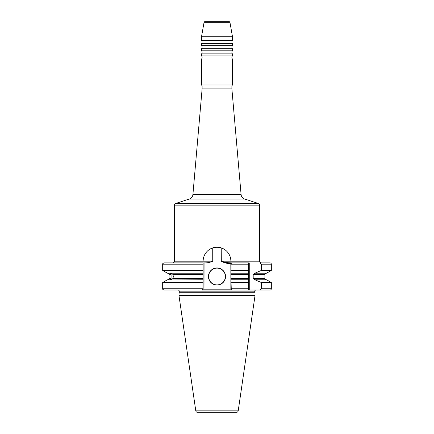 <?xml version="1.0" encoding="UTF-8"?>
<svg xmlns="http://www.w3.org/2000/svg" width="434" height="434" viewBox="0 0 434 434"><rect width="100%" height="100%" fill="white"/><g stroke="black" fill="none" stroke-linecap="round" stroke-linejoin="round"><path stroke-width="0.65" d="M232.402 53.87L201.598 53.87A2.566 2.566 0 0 0 201.598 50.794L232.402 50.794A2.566 2.566 0 0 0 232.402 53.87L232.402 55.926L201.598 55.926L201.598 53.87M232.402 48.738L201.598 48.738A2.566 2.566 0 0 0 201.598 45.657L232.402 45.657A2.566 2.566 0 0 0 232.402 48.738L232.402 50.794M232.402 43.606L201.598 43.606A2.566 2.566 0 0 0 201.598 40.525L232.402 40.525A2.566 2.566 0 0 0 232.402 43.606L232.402 45.657M232.402 55.926A2.566 2.566 0 0 0 232.402 59.008L201.598 59.008A2.566 2.566 0 0 0 201.598 55.926M256 290.031A1.286 1.286 0 0 0 254.839 291.854L179.161 291.854A1.286 1.286 0 0 0 178 290.031L163.949 290.031C162.745 289.429 162.316 289.001 162.669 288.746L202.054 288.746L202.054 282.512L162.669 282.512L162.669 288.746M209.166 21.7L224.834 21.7L209.166 21.7M230.855 271.082L230.855 263.758L229.998 263.633C226.787 263.492 223.863 262.678 221.221 261.192L221.221 247.906A13.855 13.855 0 0 0 219.995 247.575L219.995 247.575A13.855 13.855 0 0 1 221.221 247.906L221.307 261.192C224.015 262.185 226.939 262.727 230.074 262.82L231.707 262.906L231.946 264.187L231.946 270.458L230.855 271.082L230.855 281.883L231.946 282.512L231.707 290.031L248.4 290.031L202.293 290.031L202.054 288.746L203.145 288.746L203.145 289.174L230.855 289.174L230.855 281.883M214.005 247.575L214.005 247.575A13.855 13.855 0 0 0 203.166 260.351A13.855 13.855 0 0 1 214.005 247.575M201.598 48.738L201.598 50.794M201.598 43.606L201.598 45.657M229.933 22.264L204.067 22.264A0.684 0.684 0 0 1 204.739 21.7L229.261 21.7A0.684 0.684 0 0 1 229.933 22.264L232.402 36.255L201.598 36.255L201.598 40.525M232.402 36.255L232.402 40.525M204.067 22.264L201.598 36.255M221.221 261.192L259.651 261.192L259.651 205.141A1.709 1.709 0 0 0 258.469 203.513L244.619 199.011A5.132 5.132 0 0 1 241.092 194.573L231.886 88.899L202.114 88.899L192.908 194.573L241.092 194.573M259.651 205.141L174.349 205.141A1.709 1.709 0 0 1 175.531 203.513L258.469 203.513M244.619 199.011L189.381 199.011A5.132 5.132 0 0 0 192.908 194.573M202.054 282.512L203.145 281.883L203.145 273.208L170.068 273.208L170.421 273.208L171.088 274.489L171.077 278.476L170.025 279.762L170.844 279.762L167.432 279.762L162.669 282.512M170.155 273.046L170.79 273.208M171.191 279.762L173.03 278.476L173.274 276.512L173.014 274.489L171.137 273.208M217 267.952A8.555 8.555 0 0 0 208.445 276.512A8.555 8.555 0 0 0 217 285.067A8.555 8.555 0 0 0 225.555 276.512A8.555 8.555 0 0 0 217 267.952M174.349 205.141L174.349 261.192L212.736 261.192L212.736 247.922L217 247.244L221.307 247.933A13.855 13.855 0 0 1 230.834 260.351A13.855 13.855 0 0 0 221.307 247.933M179.161 291.854L178.965 295.505L255.035 295.505L255.035 292.277L178.965 292.277M254.839 291.854L255.035 292.277M238.212 410.835L195.788 410.835A1.709 1.709 0 0 0 197.481 412.3L236.519 412.3A1.709 1.709 0 0 0 238.212 410.835L255.035 295.505M195.788 410.835L178.965 295.505M231.886 85.905L202.114 85.905L201.598 85.015L232.402 85.015L231.886 85.905L231.886 88.899M202.114 85.905L202.114 88.899M189.381 199.011L175.531 203.513M212.736 261.192C210.045 262.429 207.159 262.999 204.072 262.906L204.002 290.031M174.349 261.192A1.709 1.709 0 0 1 172.634 262.906M170.068 273.208L167.432 273.208L162.669 270.458L203.145 270.458L203.145 262.906L163.949 262.906C162.734 263.557 162.305 263.986 162.669 264.187L162.669 270.458M259.651 261.192C259.217 261.61 259.787 262.179 261.366 262.906L270.051 262.906A1.286 1.286 0 0 1 271.331 264.187L271.331 270.458L261.339 270.458L254.877 273.208L253.19 274.489L253.19 278.476L254.877 279.762L261.339 282.512L261.339 288.746L259.76 290.031L270.051 290.031A1.286 1.286 0 0 0 271.331 288.746L261.339 288.746M255.355 279.762L266.568 279.762L271.331 282.512L271.331 288.746M259.76 290.031L248.4 290.031L248.4 262.906L249.257 262.906L249.257 290.031L270.051 290.031M266.199 273.208A1.286 1.286 0 0 0 264.914 274.489L264.914 278.476L253.19 278.476M266.199 279.762A1.286 1.286 0 0 1 264.914 278.476M201.598 59.008L201.598 85.015M232.402 59.008L232.402 85.015M230.855 279.458L230.855 279.762L248.4 279.762L248.4 282.512L231.946 282.512M271.331 282.512L261.339 282.512M231.946 270.458L248.4 270.458L248.4 273.208L230.855 273.208L230.855 274.489L248.4 274.489L248.4 278.476L230.855 278.476M271.331 270.458L266.568 273.208L255.355 273.208M259.76 262.906L261.339 264.187L261.339 270.458M248.4 262.906L231.707 262.906L248.4 262.955M203.145 279.762L170.068 279.973M203.145 273.208L203.145 270.458M203.145 262.966L204.002 262.906M203.145 281.883L203.145 288.746M217 247.244A13.855 13.855 0 0 0 212.736 247.922M248.4 290.031L248.4 288.746L230.855 288.746M230.855 263.758L231.707 262.906M230.579 263.758L231.165 262.906M229.998 290.031L230.074 262.82M231.707 290.031L230.855 289.174M202.293 290.031L203.145 289.174M217 268.125A8.387 8.387 0 0 0 208.613 276.512A8.387 8.387 0 0 0 217 284.894A8.387 8.387 0 0 0 225.387 276.512A8.387 8.387 0 0 0 217 268.125M264.914 274.489L253.19 274.489M203.145 278.476L173.03 278.476M203.145 274.489L173.014 274.489M171.088 274.489L169.086 274.489L169.086 278.476C169.455 278.666 169.027 279.089 167.801 279.762M171.077 278.476L169.086 278.476M248.4 264.187L230.855 264.187M271.331 264.187L261.339 264.187M203.145 264.187L162.669 264.187M169.086 274.489C169.428 274.223 169.005 273.794 167.801 273.208"/></g></svg>

